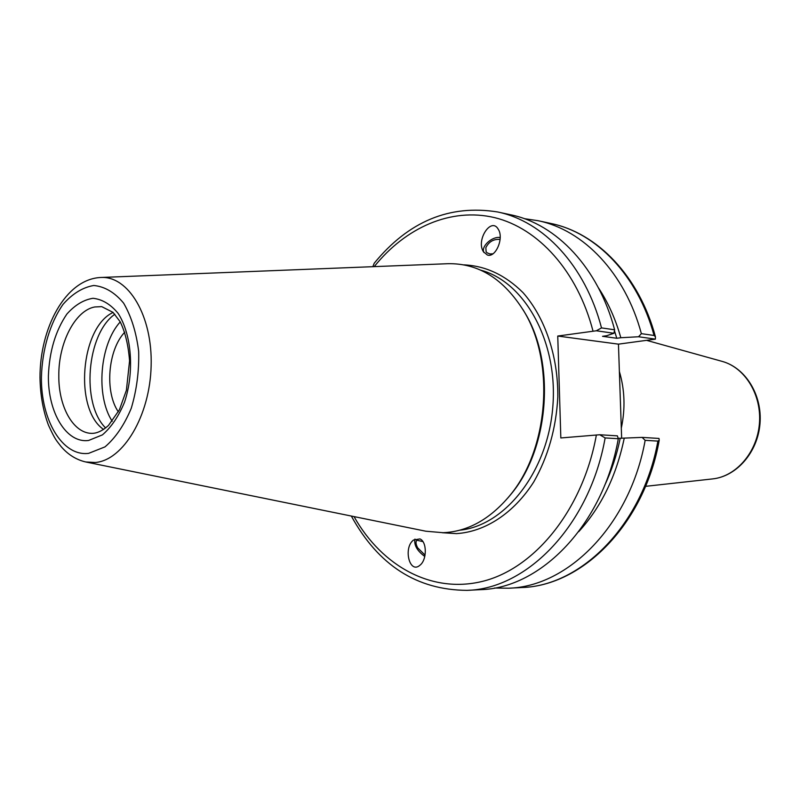 <?xml version="1.0" encoding="UTF-8"?>
<svg xmlns="http://www.w3.org/2000/svg" width="800" height="800" viewBox="0 0 800 800"><rect width="100%" height="100%" fill="white"/><g stroke="black" fill="none" stroke-linecap="round" stroke-linejoin="round"><path stroke-width="1.2" d="M619.38 371.5C624.79 389.82 625.44 408.68 621.31 428.11M598.4 287.78C608.1 302.42 615.57 319.07 620.82 337.73L638.56 336.75L655.4 339.14L618.45 344.15L621.65 438.32M500.1 239.43C493.65 238.9 488.9 241.65 485.84 247.68L486.12 251.72L487.02 252.77L489.85 253.93L492.94 253.81M500.19 237.53C492.04 236.12 480.64 246.64 483.96 252.54M487.35 255.01L483.44 251.76C475.73 240.13 491.35 216.4 498.32 229.36C504.15 238.22 495.58 258.12 487.35 255.01M524.3 218.66L538.06 220.7C583.41 229.94 625.1 272.95 641.37 333.65L638.56 336.75M614.45 330.7L616.78 338.27L620.82 337.73M599.72 434.75L605.14 437.93L618.31 438.72L617.38 435.85L599.72 434.75L560.83 437.96L557.75 336.04L596.33 330.78L613.92 333.27L606.59 335.75L602.53 336.31L616.78 338.27M425.06 555.14L417.71 547.86C415.78 544.23 415.51 541.68 416.89 540.21L422.91 541.62M645.15 440.34L657.89 441.1L659.22 440.2L659 438.44L642.11 437.39L645.15 440.34C630.06 524.65 568.36 586.78 508.38 588.22L494.46 588.03M642.11 437.39L624.25 438.11C616.44 475.8 601.26 507 578.7 531.7M414.97 539.08C413.83 545.01 417.1 550.81 424.79 556.47M419.92 538.92C427.07 541.64 427.08 559.97 419.92 565.25C409.59 574.43 402.96 547.86 413.54 540.01L419.92 538.92M497.58 211.96L510.89 214.83C556.42 224.09 598.32 267.85 614.63 329.79L601.51 327.9C585.19 265.34 543.19 221.23 497.58 211.96C449.6 204.28 408.47 221.38 374.2 263.26L372.86 266.68M601.51 327.9L596.33 330.78M613.92 333.27L614.63 329.79M655.4 339.14L655.43 336.76L654.07 335.48L641.37 333.65M624.25 438.11L618.18 438.32M557.75 336.04L618.45 344.15M118.35 411.86C104.48 391.82 107.88 349.74 124.78 332.19M112.21 421.29C95.54 395.73 99.68 344.45 120.24 321.89M105.65 427.98C80.93 403.95 86.59 333.98 114.84 314.24M103.63 429.47C73.83 409.46 80.46 327.4 113.09 312.44M101.11 277.47L447.46 263.72C478.43 262.91 504.03 278.94 524.26 311.79C555.4 363.27 548.38 450.29 509.38 496.1C489.75 519.39 467.68 531.59 443.15 532.71L425.85 531.22L86.2 462.07M523.01 309.65L525.27 313.44C555.9 364.08 548.99 449.57 510.64 494.64L507.79 498.01M618.31 438.72C603.01 524.85 540.83 588.25 480.61 589.65L467.02 590.36C527.33 588.97 589.74 524.95 605.14 437.93M620.17 438.44C616.75 455.17 611.54 470.89 604.56 485.61M712.71 478.9C736.95 476.28 757.8 451.98 760 423.59C762.39 395.21 745.71 367.88 722.2 361.4C745.09 367.64 761.83 394.91 759.42 423.54C757.21 452.18 736.31 476.41 712.71 478.9L645.54 486.34M374.21 266.63C405.62 227.49 450.94 207.24 494.68 217.64C538.25 228.24 577.45 271.09 593.01 331.08M538.06 220.7L550.99 223.49C596.24 232.72 637.82 275.37 654.07 335.48M596.38 434.95C583.12 508.54 536.16 566.92 484.72 580.79C433.11 594.71 382.3 566.81 354.02 516.59M657.89 441.1C642.9 524.55 581.44 586.09 521.59 587.54C582.92 585.92 644.57 523.52 659.22 440.2M463.92 264.86C485.63 265.84 505.32 275.09 523.01 292.61C545.07 317.59 558.18 356.09 557.82 397.03C556.11 428.4 548.09 456.7 533.76 481.94C513.71 513.34 485.07 531.86 456.41 533.62L442.28 532.73M94.72 306.97L101.7 306.63L113.02 312.37L120.14 321.72C125.15 331.85 128.3 344.89 129.57 360.84L126.4 390.29L119.41 409.79L108.45 425.48C102.4 430.88 96.74 433.51 91.47 433.37C73.01 432.96 58.49 406.42 58.81 375.75C58.45 343.1 75.02 310.56 94.72 306.97M88.6 440.47C66.39 443.54 47.92 412.55 48.4 375.94C49.33 351.48 55.48 330.86 66.85 314.09C74.91 305.04 83.63 299.77 93 298.29C102.32 299.3 110.71 304.35 118.17 313.45C131.78 334.63 134.57 372 124.53 402.19C118.66 416.32 111.3 427.22 102.43 434.87L88.6 440.47M88.62 453.36C62.38 456.69 40.84 420.02 41.42 377.09C42.21 349.51 50.02 323.02 63.04 304.36C72.5 293.64 82.76 287.35 93.82 285.49C104.83 286.57 114.77 292.46 123.63 303.15C131.31 316.37 136.32 332.45 138.67 351.4C139.17 371.08 136.7 390.05 131.25 408.31C124.26 425.05 115.5 437.9 104.99 446.88L88.62 453.36M95.19 462.5L85.7 461.96C76.2 459.74 67.99 454.6 61.06 446.52C56.53 440.44 55.66 440.85 48.48 425.22C43.1 410.79 40.27 394.93 40 377.63C39.78 328.55 65.2 279.22 100.6 277.49C128.35 275.53 152.66 315.88 151.14 365.85C149.98 415.8 123.18 460.46 95.19 462.5M480.75 270.17C524.78 281.84 558.26 341.91 552.81 406.85C547.76 471.83 505.08 525.75 459.75 530.2M722.2 361.4L646.8 340.41M550.99 223.49C597.37 232.98 639.35 276.45 655.43 336.76M351.33 516.05C378.33 565.28 416.89 590.05 467.02 590.36M525.27 313.44L524.26 311.79M510.64 494.64L509.38 496.1M508.38 588.22L521.59 587.54"/></g></svg>
